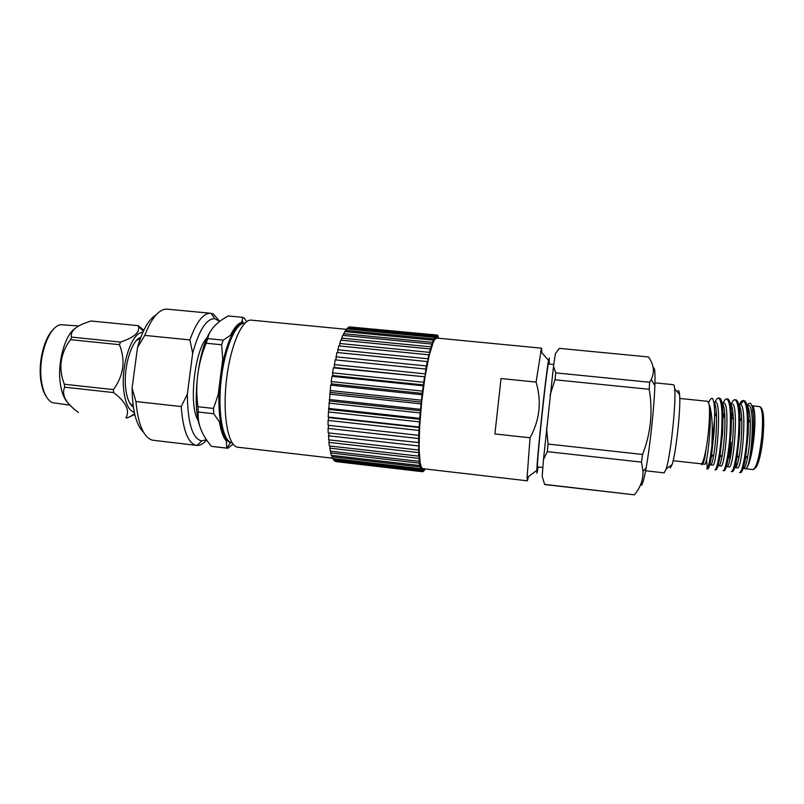 <?xml version="1.0" encoding="UTF-8"?>
<svg xmlns="http://www.w3.org/2000/svg" width="804" height="804" viewBox="0 0 804 804"><rect width="100%" height="100%" fill="white"/><g stroke="black" fill="none" stroke-linecap="round" stroke-linejoin="round"><path stroke-width="1.21" d="M748.624 411.236L749.026 410.151M751.911 405.859L752.162 405.849C753.046 405.95 753.74 407.377 754.242 410.12C755.177 415.959 755.147 424.452 754.162 435.617C752.815 448.652 750.896 458.451 748.393 465.003L746.383 468.38L745.439 468.742M743.167 468.229L743.61 468.541C744.906 468.4 746.313 464.209 747.82 455.958C749.599 445.195 750.413 434.059 750.273 422.552L748.464 420L748.132 434.662L745.519 458.069C743.77 467.496 742.142 472.34 740.625 472.591L739.59 472.471C741.921 473.415 745.961 454.823 747.097 434.552C748.052 413.869 746.735 402.533 743.147 400.553C741.951 400.503 740.695 401.839 739.399 404.543M748.464 420C748.102 407.668 746.665 401.216 744.152 400.653L743.147 400.553M743.64 400.704L740.363 404.683M739.71 406.151L739.167 407.538M714.655 418.02L711.892 445.687C710.022 460.632 708.304 468.34 706.726 468.812L707.721 468.923C708.766 468.772 709.982 464.742 711.399 456.833L714.193 431.065L714.655 413.819C714.264 402.774 714.042 403.005 713.017 399.498C712.193 397.266 710.857 398.08 708.997 401.94M721.912 402.764L723.61 402.935C730.635 401.618 725.087 468.39 720.977 466.029L718.917 465.807C719.892 465.667 721.017 462.009 722.293 454.833L719.881 457.185C718.384 465.466 717.057 469.687 715.912 469.837L714.917 469.727C716.816 470.621 720.444 452.049 721.62 431.848C722.655 411.246 721.61 399.98 718.474 398.06C717.419 398.02 716.304 399.357 715.118 402.07M714.666 403.176L714.143 404.583M719.881 457.185L722.655 431.959L723.037 415.256C722.726 404.301 721.54 398.603 719.469 398.161L718.474 398.06M715.168 404.553L714.374 406.935M730.253 403.618L731.831 403.779C739.157 402.482 733.61 469.335 729.198 466.943L727.128 466.712C728.213 466.581 729.429 462.752 730.776 455.235L728.394 457.506C726.816 466.189 725.389 470.601 724.113 470.752L723.118 470.641C725.158 471.546 728.926 452.974 730.092 432.743C731.097 412.12 729.962 400.834 726.685 398.884C725.58 398.844 724.414 400.181 723.198 402.894M728.394 457.506L731.127 432.853L731.489 416.804C731.158 405.407 729.891 399.467 727.68 398.985L726.685 398.884M723.339 405.035L722.565 407.246M738.755 405.146L740.072 404.613C747.7 403.357 742.152 470.28 737.439 467.858L735.358 467.626C736.544 467.486 737.851 463.486 739.288 455.607L736.946 457.808C735.268 466.903 733.73 471.516 732.343 471.667L731.338 471.556C733.529 472.481 737.439 453.898 738.585 433.647C739.569 412.995 738.343 401.678 734.906 399.719C733.75 399.678 732.544 401.005 731.288 403.719M736.946 457.808L739.62 433.758L739.961 418.381C739.62 406.522 738.263 400.342 735.901 399.819L734.906 399.719M731.519 405.578L730.866 407.347M706.565 459.144L707.269 468.441M730.957 442.18L729.7 458.863M730.987 452.451L730.846 454.853M747.278 405.347C749.559 401.779 751.318 402.724 752.544 408.201C753.75 414.673 753.941 423.748 753.117 435.416C752.001 448.954 750.333 458.893 748.112 465.225L746.383 468.38C751.559 464.601 755.67 404.01 748.323 405.457L746.976 405.316M679.752 398.472L707.791 401.327L709.098 404.392C710.836 407.387 712.475 419.688 712.264 430.944L711.892 445.687M701.239 463.838C702.163 466.33 703.52 463.084 705.299 454.089L706.374 447.175C704.525 457.587 702.837 463.134 701.309 463.828L673.129 460.732M133.353 407.055C129.243 404.362 126.65 397.729 125.575 387.186C123.454 366.503 131.876 339.569 140.76 337.439M129.936 403.407L133.213 406.06M53.466 329.318C44.391 337.419 38.24 361.257 40.723 379.518C41.667 386.804 43.527 392.523 46.3 396.643M69.928 405.176L52.23 402.653C46.652 399.628 43.024 392.141 41.336 380.202C38.019 356.815 48.763 326.615 60.521 324.695L78.651 325.982M67.234 402.05C63.627 397.89 61.265 391.297 60.149 382.252C57.516 361.911 65.003 335.268 74.943 328.524M64.32 384.242L64.652 387.196L113.665 392.583L113.394 389.608C123.715 375.518 125.736 360.544 119.444 344.675L70.461 339.66C60.26 353.569 58.22 368.433 64.32 384.242L113.394 389.608M143.836 330.233L138.218 325.67L90.882 320.977L82.872 323.911C74.008 327.851 70.239 332.243 71.556 337.107L70.461 339.66M134.308 412.372C128.67 410.603 125.112 402.874 123.635 389.186C120.962 363.86 132.298 331.379 142.8 332.444M71.556 337.107L120.469 342.092C134.62 337.298 140.549 331.871 138.258 325.811L138.218 325.67M120.469 342.092L119.444 344.675M702.676 464.008L704.595 464.22C707.249 466.451 712.676 416.954 709.098 404.392C710.264 411.407 709.007 432.07 706.374 447.175L705.299 454.089M677.953 390.814C678.707 390.171 679.239 391.397 679.541 394.483C681.058 406.603 676.124 453.054 672.084 464.591L670.255 468.079M654.948 382.855L673.42 384.694C674.003 384.764 674.425 386.191 674.677 388.975C676.264 402.623 670.596 455.938 666.164 468.953L664.174 472.863L645.602 470.782M553.785 364.473L548.559 363.961C547.484 360.232 535.916 468.772 537.595 466.873L542.861 467.486M346.253 329.318L251.421 320.153C242.024 318.706 229.994 346.665 226.306 381.438C222.507 416.201 228.276 446.361 237.753 447.215L238.074 447.255M244.858 323.218C235.823 322.173 224.457 348.564 221.04 381.106C217.512 413.628 223.04 441.898 232.095 442.843M246.647 321.69L244.426 318.243L242.858 317.359L242.205 320.454L243.421 323.138C234.416 322.826 223.311 349.067 219.964 381.066C216.507 413.065 221.844 441.044 230.718 442.632L226.658 448.129L227.894 448.25L233.049 444.12M208.176 336.786C194.779 346.725 187.915 406.723 198.568 421.055M242.205 320.454L241.522 322.424C237.843 323.469 234.175 327.751 230.517 335.258L223.16 340.152L221.633 344.785L222.768 358.966L218.175 394.794L213.462 408.442L213.723 413.738L219.452 421.839C220.949 431.235 223.271 437.667 226.416 441.115L226.658 448.129M210.065 332.062C197.764 351.408 191.995 404.131 199.764 426.231M226.236 448.019L212.487 446.501M211.432 446.3C201.693 434.813 197.292 423.386 198.246 412.02L213.723 413.738M213.462 408.442L197.945 406.734L198.246 412.02M197.945 406.734C195 384.885 197.744 363.72 206.166 343.218L221.633 344.785M223.16 340.152L207.733 338.605L206.166 343.218M207.733 338.605C209.1 331.007 214.768 324.133 224.738 317.982L228.145 315.942L242.858 317.359M187.352 394.101L181.222 406.553L135.946 401.538L132.077 388.091L137.494 347.569L144.76 335.389L189.915 339.921L192.669 353.227L187.352 394.101C187.603 422.562 192.267 438.16 201.352 440.914L206.487 439.708M181.222 406.553C183.031 430.562 188.116 443.506 196.477 445.396L196.96 445.436C200.176 445.597 203.412 443.778 206.668 439.969M219.733 321.419L213.432 314.093L210.668 313.258C203.332 312.957 196.417 321.851 189.915 339.921M653.26 368.111C654.737 366.594 655.28 372.433 654.868 385.639C654.175 407.216 649.964 446.803 646.104 468.049C644.074 479.214 642.486 484.933 641.321 485.214M649.612 382.262L555.785 372.875L553.504 366.413L555.363 353.75L559.222 348.353L648.426 356.956C653.943 364.574 654.858 372.111 651.16 379.568L649.612 382.262L649.2 389.297C653.009 411.558 650.808 433.286 642.587 454.471L641.502 462.139L643.009 471.305C643.24 479.807 640.376 487.656 634.396 494.822L544.67 484.551L542.167 476.4L543.494 459.476L547.323 451.637L641.502 462.139M549.132 364.011L549.333 358.031L548.519 360.403C545.946 373.619 537.092 456.893 536.831 470.36L536.901 473.234L538.188 466.953M437.677 338.152L437.798 335.489L437.205 335.077L349.248 326.896L436.773 335.017L436.672 338.052L541.464 348.182L536.087 382.091C541.785 401.397 539.765 419.959 530.047 437.788L527.082 477.646L527.364 480.822L528.529 476.561M437.205 335.077L436.693 338.052L434.441 339.901L433.175 342.393L429.085 355.86L425.025 376.815L421.668 402.1L419.587 427.587L419.095 449.104L420.221 463.395L421.748 467.958L422.854 468.692M530.047 437.788L494.902 433.939L501.033 378.533L536.087 382.091M336.484 461.667L422.572 471.717L423.236 471.496L423.698 468.792M334.826 460.652L335.801 461.586L422.15 471.646L421.547 471.214L421.748 467.958L421.165 470.702L334.173 460.581L333.268 459.456L420.643 469.606L421.165 470.702M333.318 458.561L333.268 459.456M331.992 455.396L332.685 458.491L420.321 468.662L420.221 463.395L419.618 465.526L331.359 455.325L330.665 452.933L419.276 463.144L419.618 465.526M330.866 451.195L330.665 452.933M329.962 445.999L330.233 451.124L419.075 461.335L419.296 454.793L418.713 456.139L329.318 445.929L328.886 442.381L418.582 452.582L418.713 456.139M329.308 439.899L328.886 442.381M328.916 432.974L328.635 439.818L418.532 450.009L419.075 442.602L328.213 432.894L328.082 428.411L418.653 438.522L418.552 443.044M328.806 425.346L328.082 428.411M328.082 420.412L328.052 425.256L418.763 435.346L419.165 427.055L328.153 417.045L328.866 417.598L328.082 420.412L418.974 430.452M333.449 367.85L425.025 376.815L425.859 369.056L335.087 359.86L334.253 367.508L333.449 367.85L332.554 372.875L332.826 375.518L331.982 376.332L331.198 381.568L331.58 383.87L330.715 385.146L328.153 417.045M425.859 369.056L427.276 361.559L336.866 352.494L335.841 359.931M427.276 361.559L427.688 362.142L428.733 354.815L338.745 345.891L337.569 352.564M428.733 354.815L429.085 355.86L430.19 348.946L340.695 340.142L339.419 345.951M430.19 348.946L430.472 350.423L431.637 344.032L342.685 335.358L341.348 340.213M431.637 344.032L431.848 345.911L433.044 340.152L344.675 331.58L343.318 335.419M433.044 340.152L433.175 342.393L434.381 337.348L346.624 328.866L345.308 331.64M434.381 337.348L434.441 339.901L435.627 335.63L348.514 327.238L347.268 328.926M424.552 469.476L425.226 468.973M423.306 471.094L424.422 470.29L424.633 468.903M334.816 461.114L421.547 471.214M331.871 456.722L419.879 466.913M329.66 448.129L418.834 458.35M328.354 435.768L418.522 445.939M328.344 411.929L419.497 421.889L419.165 427.055M328.886 403.116L420.19 412.965L419.748 418.331L328.534 408.412M329.68 394.131L421.055 403.869L420.522 409.316L329.178 399.508M330.715 385.146L422.08 394.764L421.457 400.191L330.072 390.513M331.982 376.332L423.236 385.809L422.532 391.126L331.198 381.568M424.502 377.187L423.738 382.292L332.554 372.875M425.045 373.85L334.092 364.564M426.421 365.951L335.791 356.815M427.859 358.745L337.61 349.74M429.326 352.343L339.529 343.469M430.783 346.846L341.499 338.102M432.21 342.343L343.489 333.71M433.587 338.896L345.469 330.364M434.894 336.524L347.398 328.082M424.924 469.516L424.924 468.933M423.708 471.134L423.758 468.802M422.572 471.717L422.703 468.672L422.15 471.646M420.643 469.606L420.914 466.199L420.321 468.662M419.276 463.144L419.678 459.586L419.075 461.335M418.582 452.582L419.095 449.104L418.532 450.009M418.653 438.522L418.763 435.346M419.497 421.889L419.748 418.331M420.19 412.965L420.522 409.316M421.055 403.869L421.457 400.191M422.08 394.764L422.532 391.126M423.236 385.809L423.738 382.292M435.627 335.63L435.617 338.454L436.11 335.248M541.715 352.584L541.665 348.755M553.504 366.413L543.494 459.476M642.587 454.471L548.077 444.039L547.323 451.637M548.077 444.039L546.539 428.13M550.117 394.915L554.971 379.779L649.2 389.297M555.785 372.875L554.971 379.779M634.396 494.822L544.63 484.38M132.077 388.091C132.379 410.482 136.218 425.226 143.574 432.321M156.066 314.897C148.71 319.268 142.519 330.163 137.494 347.569M135.946 401.538C138.087 424.371 143.534 437.245 152.288 440.16L196.608 445.406M210.668 313.258L166.227 309.068C158.468 309.711 151.313 318.484 144.76 335.389M219.673 321.459L214.789 318.696C206.457 318.484 199.09 330.002 192.669 353.227M438.612 338.243L437.778 335.941M437.758 338.152L438.18 335.982M501.033 378.533L494.902 433.939M425.025 376.815L334.253 367.508M423.798 384.955L332.826 375.518M422.673 393.427L331.58 383.87M421.668 402.1L330.544 392.412M420.814 410.784L329.74 400.985M420.11 419.336L329.178 409.437M419.587 427.587L328.866 417.598M126.942 418.02L134.781 414.482M125.886 417.819C130.137 410.623 126.067 402.211 113.665 392.583M78.37 412.432L76.109 410.683C65.285 402.231 61.476 394.402 64.652 387.196M140.409 338.394L136.64 340.303M736.052 462.421L736.534 466.3M713.751 402.02C715.299 403.045 716.223 407.909 716.505 416.623C716.635 429.778 715.751 442.381 713.841 454.411C712.645 461.265 711.61 464.762 710.726 464.893L712.776 465.124C716.595 467.446 722.133 400.754 715.409 402.1L713.731 401.93M750.273 422.552C749.951 412.934 748.876 407.286 747.047 405.608M739.288 455.607C741.107 444.501 741.941 432.974 741.801 421.025C741.479 411.588 740.424 406.131 738.645 404.673M732.896 412.462L731.57 416.914M730.776 455.235C732.635 443.798 733.489 431.899 733.338 419.527C733.027 410.251 732.002 404.995 730.273 403.749M724.595 412.382L723.55 416.02M722.293 454.833C724.183 443.094 725.057 430.833 724.917 418.06C724.605 408.934 723.61 403.859 721.932 402.844M716.304 412.402L715.55 415.155M702.706 463.958C703.48 463.365 704.384 460.039 705.42 453.969M761.83 436.431C763.237 418.321 762.504 408.372 759.619 406.603C763.448 407.94 764.594 417.939 763.056 436.612C760.765 457.597 757.388 468.581 752.926 469.576C756.534 467.868 759.499 456.823 761.83 436.431M763.096 436.672C761.468 451.999 759.157 462.169 756.182 467.184M752.162 405.849L759.619 406.603M754.242 410.12L752.544 408.201M132.107 406.131L133.243 406.251M143.313 331.328L138.258 325.811M140.017 339.489L138.047 339.288M679.541 394.483L674.677 388.975M672.084 464.591L666.164 468.953M201.784 440.964L196.96 445.436M654.868 385.639L651.16 379.568M646.104 468.049L643.009 471.305M548.519 360.403L540.529 351.227M536.831 470.36L527.082 477.646M422.783 468.682L527.364 480.822M214.789 318.696L211.01 313.299M212.437 446.491L227.19 448.21M237.914 447.235L332.544 458.22M133.062 404.904L131.092 404.693M134.57 413.578L129.997 416.824M139.343 338.092L140.469 338.213M743.61 468.541L752.926 469.576M740.072 404.613L738.605 404.462M745.519 458.069L747.82 455.958M741.801 421.025L739.961 418.381M733.348 419.527L731.489 416.804M724.917 418.06L723.037 415.256M713.841 454.411L711.399 456.833M716.505 416.623L714.655 413.819M747.931 411.166L749.258 411.306M751.388 411.517L753.087 411.698"/></g></svg>
